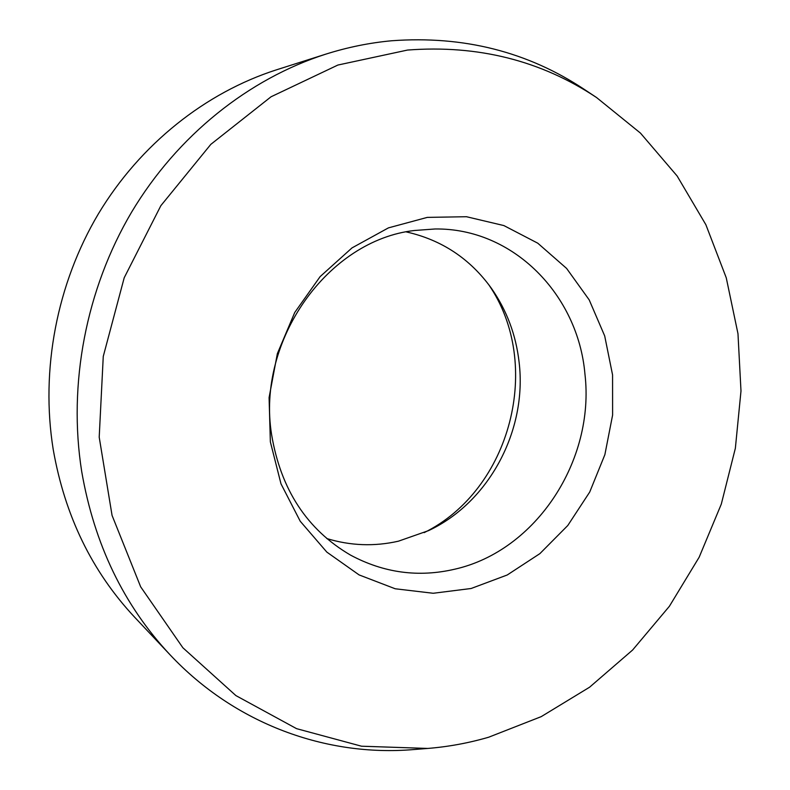 <?xml version="1.0" encoding="UTF-8"?>
<svg xmlns="http://www.w3.org/2000/svg" width="790" height="790" viewBox="0 0 790 790"><rect width="100%" height="100%" fill="white"/><g stroke="black" fill="none" stroke-linecap="round" stroke-linejoin="round"><path stroke-width="1.19" d="M414.483 230.492L435.073 228.982C513.332 227.925 578.132 294.947 584.936 373.986C595.087 460.066 536.529 550.581 454.991 569.146C418.67 577.658 383.841 572.977 350.493 555.084C307.093 529.685 280.796 489.553 271.612 434.688C256.197 340.046 328.334 240.051 414.483 230.492M326.774 538.543C350.484 545.771 374.381 546.65 398.456 541.18L428.555 530.623C489.198 502.243 527.256 430.343 519.129 362.403C516.028 335.049 506.785 310.342 491.4 288.301C470.08 258.695 441.709 239.893 406.297 231.914M427.291 217.388L388.433 227.875L352.004 247.902L320.138 276.599L294.729 312.504L277.359 353.624L269.084 397.597L270.358 441.857L280.993 483.855L300.24 521.252L326.823 552.101L359.094 574.913L395.197 588.767L433.177 593.27L471.117 588.501L507.219 574.992L539.896 553.622L567.783 525.508L589.725 492.032L604.873 454.675L612.606 415.076L612.566 374.914L604.696 335.938L589.192 299.874L566.608 268.432L537.773 243.192L503.882 225.575L466.456 216.717L427.291 217.388M407.541 50.056C477.911 44.714 540.923 60.553 596.598 97.565L640.473 133.115L677.139 176.002L705.885 224.735L726.257 277.803L737.979 333.716L740.99 391.001L735.362 448.266L721.3 504.119L699.16 557.226L669.387 606.286L632.602 650.032L589.577 687.211L541.219 716.639L488.674 737.218C468.786 743.015 448.493 746.757 427.795 748.436L361.553 746.214L296.546 728.647L235.904 695.595L182.875 647.761L140.66 586.812L112.062 515.416L99.204 437.186L103.263 356.409L124.218 277.734L160.844 205.706L210.841 144.343L271.059 96.775L337.883 65.047L407.541 50.056M596.598 97.565L584.432 89.477C527.74 51.775 463.523 35.53 391.781 40.754C369.671 42.769 347.679 47.232 325.806 54.145C248.949 78.743 177.582 135.258 131.594 212.155C86.011 289.259 67.881 384.177 81.696 471.492C94.287 544.241 123.734 605.337 170.038 654.782C235.539 724.519 326.843 756.81 413.229 749.592L427.795 748.436M170.038 654.782L134.665 617.237C91.976 571.614 64.82 515.682 53.207 449.431C40.409 369.927 56.801 283.877 98.385 213.853C140.353 144.037 205.716 92.479 276.648 69.767L325.806 54.145M488.526 284.38C543.619 363.943 510.952 489.889 424.141 532.648"/></g></svg>
